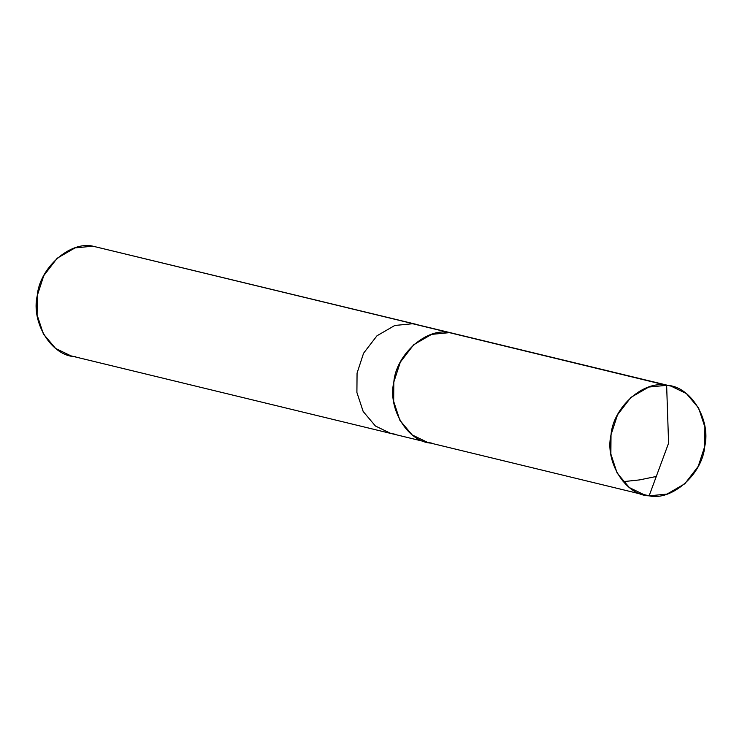 <?xml version="1.0" encoding="UTF-8"?>
<svg xmlns="http://www.w3.org/2000/svg" width="742" height="742" viewBox="0 0 742 742"><rect width="100%" height="100%" fill="white"/><g stroke="black" fill="none" stroke-linecap="round" stroke-linejoin="round"><path stroke-width="1.11" d="M666.631 385.33L668.588 443.169L649.129 495.823C625.562 495.406 604.6 461.812 611.018 434.738C613.254 407.145 643.843 379.969 666.631 385.33L648.768 387.055L630.932 397.378L617.529 414.806L611.018 434.738L610.87 454.067L617.131 473.081L629.355 487.577L644.687 495.007L649.129 495.823L640.355 493.699L649.129 495.823L668.588 443.169L666.631 385.33C690.208 385.747 711.17 419.341 704.742 446.415C702.507 474.017 671.927 501.184 649.129 495.823L666.993 494.098L684.829 483.775L698.231 466.347L704.742 446.415L704.9 427.086L698.63 408.072L686.415 393.575L671.083 386.146L449.429 332.648L666.631 385.33M644.687 495.007L427.475 442.334L412.153 434.905L399.929 420.399L393.668 401.385L393.817 382.056L400.328 362.133L413.73 344.705L431.566 334.382L449.429 332.648C426.641 327.287 396.052 354.463 393.817 382.056C387.398 409.13 408.35 442.724 431.927 443.15C408.35 442.724 387.398 409.13 393.817 382.056C396.052 354.463 426.641 327.287 449.429 332.648L453.881 333.464L449.429 332.648L431.566 334.382L413.73 344.705L400.328 362.133L393.817 382.056L393.668 401.385L399.929 420.399L412.153 434.905L427.475 442.334L431.927 443.15M427.475 442.334L390.719 433.421L375.396 425.991L363.172 411.485L356.902 392.472L357.06 373.143L363.571 353.22L376.973 335.792L394.809 325.469L412.673 323.735L449.429 332.648L412.673 323.735L394.809 325.469L376.973 335.792L363.571 353.22L357.06 373.143L356.902 392.472L363.172 411.485L375.396 425.991L390.719 433.421L395.171 434.228M390.719 433.421L70.917 355.854L55.585 348.425L43.37 333.928L37.1 314.914L37.258 295.585L43.769 275.653L57.171 258.225L75.007 247.902L92.871 246.177L417.125 324.551L92.871 246.177C70.073 240.816 39.493 267.983 37.258 295.585C30.83 322.659 51.792 356.253 75.369 356.67M92.871 246.177L671.083 386.146M656.28 476.475L639.446 479.916L623.113 481.669"/></g></svg>
